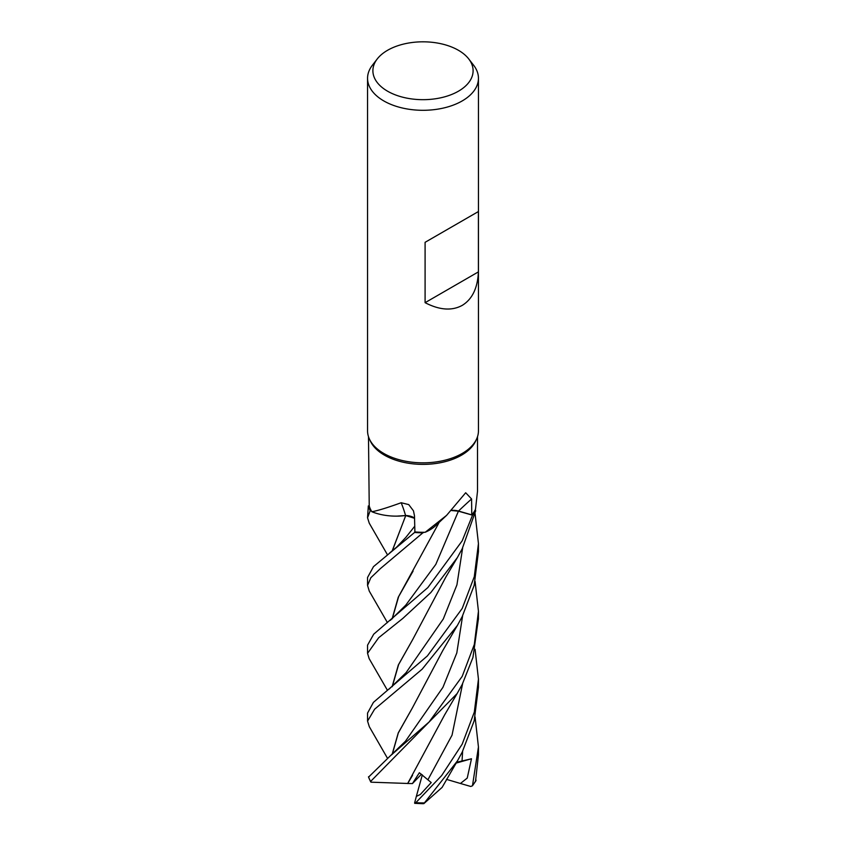 <?xml version="1.0" encoding="UTF-8"?>
<svg xmlns="http://www.w3.org/2000/svg" width="846" height="846" viewBox="0 0 846 846"><rect width="100%" height="100%" fill="white"/><g stroke="black" fill="none" stroke-linecap="round" stroke-linejoin="round"><path stroke-width="1.27" d="M425.231 532.25L446.603 515.362L436.06 525.281A42.385 24.471 180 0 1 425.231 532.25A54.514 31.471 180 0 1 424.28 532.271L422.958 532.79A55.392 31.979 180 0 1 414.614 532.42L414.878 531.362L414.603 532.441L373.488 566.64L367.555 577.48L367.555 585.443L370.834 577.733L380.414 568.575L422.884 532.811A55.445 32.011 180 0 1 414.603 532.441M414.551 518.291L405.731 515.552L398.191 516.113A42.385 24.471 180 0 1 371.88 511.745A54.514 31.471 180 0 1 371.563 511.227L370.305 510.667A55.392 31.979 180 0 1 368.327 505.971L367.555 517.625M392.121 551.042L405.773 515.531L396.689 516.145M468.737 58.934L473.612 65.227A55.445 32.011 180 0 1 478.445 78.297L478.445 430.826A55.445 32.011 180 0 1 476.573 439.063L475.685 440.999A54.514 31.471 180 0 1 461.546 455.159A54.514 31.471 180 0 1 408.851 463.301A54.514 31.471 180 0 1 370.315 440.999L369.427 439.063A55.445 32.011 180 0 1 367.555 430.826L367.555 78.297A55.445 32.011 180 0 1 372.388 65.227L377.253 58.934A50.104 28.933 180 0 1 387.563 50.295A50.104 28.933 180 0 1 468.737 58.934A50.104 28.933 180 0 1 458.426 91.209A50.104 28.933 180 0 1 394.585 94.572A50.104 28.933 180 0 1 377.253 58.934M368.486 436.652L369.226 505.971A54.514 31.471 180 0 0 371.563 511.227L370.305 510.667A55.392 31.979 180 0 1 368.327 505.971L369.226 505.887M371.88 511.745C377.76 510.677 387.521 507.674 401.173 502.736L408.755 504.607L413.472 510.847L414.487 515.796L414.9 531.933A54.514 31.471 180 0 0 424.28 532.271L422.958 532.79L424.28 532.271M446.603 515.362L465.681 492.753L471.582 498.981L471.772 514.876L458.511 511.047A935.708 624.771 77.7 0 1 471.582 498.981M476.573 439.063A55.445 32.011 180 0 1 462.202 453.456A55.445 32.011 180 0 1 408.607 461.736A55.445 32.011 180 0 1 369.427 439.063M478.445 78.297A55.445 32.011 180 0 1 462.202 100.928A55.445 32.011 180 0 1 401.787 107.865A55.445 32.011 180 0 1 367.555 78.297M478.402 211.542L478.402 271.894C477.652 288.095 472.248 299.251 462.202 305.395C451.859 311.032 439.497 310.122 425.094 302.678L425.094 242.316L478.402 211.542L425.094 242.316M451.743 510.371A11.971 6.916 180 0 1 458.511 511.047M477.514 436.652L477.514 491.219L475.494 509.292A54.514 31.471 180 0 1 475.23 509.821L475.674 510.709A55.392 31.979 180 0 1 472.491 515.182L458.426 511.185L451.584 510.529L458.426 511.185L472.523 515.193L462.202 540.806L427.843 587.589L373.71 634.183L367.555 645.16L367.555 653.345L378.659 637.736L402.865 618.384L430.804 592.581L457.369 557.556L462.202 548.779L475.695 510.762L475.23 509.821A54.514 31.471 180 0 1 471.772 514.876M475.674 510.709A55.392 31.979 180 0 1 472.491 515.182L458.426 511.153L451.627 510.487M398.191 516.113A42.385 24.471 180 0 0 405.583 515.531A938.267 240.433 120.8 0 0 401.173 502.736M405.583 515.531A11.971 6.916 180 0 1 414.551 518.08M414.551 518.238L405.731 515.552M422.884 532.811L422.958 532.79A55.392 31.979 180 0 1 414.614 532.42L414.878 531.373M478.402 271.894L425.094 302.678M387.447 622.645L369.279 591.132L367.555 585.443M387.479 690.357L369.152 658.632L367.555 653.345M387.436 554.733L369.258 523.188L367.555 517.784L370.241 510.635A55.445 32.011 180 0 1 368.285 505.971M475.071 649.284L478.445 679.127L474.32 712.099L462.202 744.131L441.644 775.581L415.851 802.653L414.603 802.981L416.338 796.403L420.325 794.468L431.227 782.561L419.362 772.736L412.446 783.576L407.709 783.491L412.541 775.359M457.453 760.85L442.13 787.372L423.835 803.647L457.464 760.85L462.202 752.147L474.172 720.845L478.445 687.28L478.445 679.127M462.202 608.464L427.378 655.936L373.414 702.381L367.555 713.083L367.555 721.109L374.588 709.234L422.143 669.186L457.348 625.501L462.202 616.618L474.151 585.411L478.445 551.613L478.445 543.587L474.289 576.697L462.202 608.464M387.426 758.175L369.3 726.682L367.555 721.109M475.092 581.488L478.445 611.277L474.32 644.451L462.202 676.366L429.112 721.976L390.101 756.049L368.592 777.072M407.74 783.47L370.992 782.18L370.633 781.429L457.136 693.54L462.202 684.477L472.946 657.469L478.445 618.542M392.11 618.881L398.255 597.244L438.746 523.177M475.526 781.27L478.445 754.939L478.445 746.976L472.47 785.797L470.746 786.473L460.446 783.481L467.235 778.087L471.486 758.767L456.629 762.267M392.248 618.764L398.646 596.578L413.102 571.05M407.656 783.533L444.626 714.881L457.136 693.54M475.071 513.628L478.445 543.587M412.753 639.47L398.625 664.544L392.258 686.624M392.11 686.751L398.339 664.956L412.668 639.608L445.884 576.983L457.369 557.556M392.258 754.294L398.318 732.932L412.499 707.721M392.121 754.41L398.255 732.9L412.372 707.933L442.744 650.627L457.348 625.501M475.092 717.017L478.445 746.976M392.258 550.926L405.72 515.574M412.446 783.576L421.445 774.227M471.486 758.767L456.153 763.081M460.446 783.481L446.466 779.356M475.695 510.762A55.445 32.011 180 0 1 472.523 515.193M422.154 803.362L423.835 803.647M416.338 796.403L422.323 774.873M390.27 620.393L405.752 605.176L435.817 564.377L458.437 511.153M424.142 802.907A55.445 32.011 180 0 1 415.851 802.653M370.633 781.429A55.445 32.011 180 0 1 368.507 776.797M428.034 779.557L452.039 735.174L462.635 683.621M389.223 689.025L406.059 672.686L443.293 618.976L456.935 584.84L462.646 547.922M390.101 756.049L405.467 741.212L442.944 687.333L456.798 652.975L462.635 615.761M462.022 761.072L462.635 751.29M389.625 553.02L396.721 547.066L405.89 537.347L414.762 526.201M476.076 780.171A55.445 32.011 180 0 1 473.083 784.644M370.664 781.81L368.486 776.945M475.822 780.932L472.47 785.797M478.445 611.277L478.445 619.378M414.72 803.34L423.042 803.7"/></g></svg>
